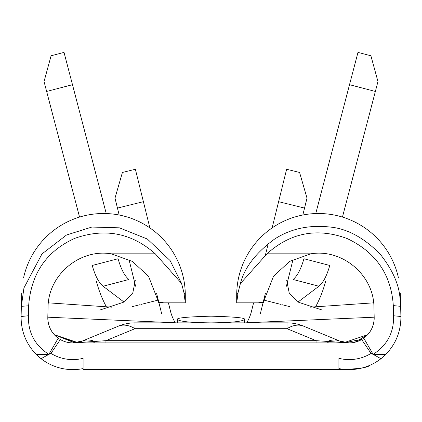 <?xml version="1.0" encoding="UTF-8"?>
<svg xmlns="http://www.w3.org/2000/svg" width="422" height="422" viewBox="0 0 422 422"><rect width="100%" height="100%" fill="white"/><g stroke="black" fill="none" stroke-linecap="round" stroke-linejoin="round"><path stroke-width="0.63" d="M135.594 286.232L128.979 259.498M76.53 342.627L54.338 334.73M316.067 342.901L316.067 340.659L287.002 328.68A43.408 23.912 -67.6 0 1 303.545 326.137L339.615 341.008L349.158 342.901A25.046 25.046 0 0 0 361.68 339.541L363.785 338.186C370.5 333.069 373.976 326.296 374.203 317.856L373.939 307.411C374.034 275.445 342.548 248.489 310.829 253.822L289.719 261.35L273.53 276.225L263.407 302.068L263.407 302.827L236.695 302.827L236.695 295.316A81.81 81.81 0 0 1 398.415 277.787M345.433 342.622L362.329 339.156M355.023 342.2L367.689 334.704L344.568 342.474M367.657 334.741A25.046 25.046 0 0 0 374.203 317.856M177.609 319.523C175.71 317.945 186.84 316.832 211 316.183C235.159 316.832 246.29 317.945 244.391 319.523C242.27 321.538 231.14 322.651 211 322.862C190.86 322.651 179.73 321.538 177.609 319.523L177.609 322.862M244.391 319.523L244.391 322.862M47.797 317.724A25.046 25.046 0 0 0 58.215 338.186L60.32 339.541A25.046 25.046 0 0 0 72.842 342.901L82.385 341.008L118.455 326.137A43.408 43.408 0 0 1 134.998 322.862L287.002 322.862A43.408 43.408 0 0 1 303.545 326.137L304.948 326.718M158.593 302.068L158.593 302.827L163.757 302.827L158.593 302.068L148.544 276.326L132.334 261.387L111.171 253.822C79.452 248.474 47.966 275.461 48.061 307.411L47.797 317.856C48.024 326.296 51.5 333.069 58.215 338.186L48.878 354.353L50.978 353.414A41.741 41.741 0 0 0 83.092 358.315L83.092 369.614L338.908 369.614L338.908 358.315A41.741 41.741 0 0 0 371.022 353.414L361.68 339.541M74.615 342.833L54.311 334.704L77.432 342.474M93.199 342.901A16.695 3.925 90 0 0 94.792 341.461L105.933 340.659L316.067 340.659L349.158 342.901L72.842 342.901L94.792 341.461A43.408 23.912 -112.4 0 0 82.385 341.008C80.475 342.347 71.46 343.228 72.842 342.901M60.304 339.568L50.978 353.414M83.092 368.585A51.758 51.758 0 0 1 41.055 358.705L36.382 354.591C26.111 343.972 21.016 331.275 21.1 316.5L21.364 306.335L23.943 287.936L41.963 253.954L66.523 235.007L91.832 227.057L119.379 227.817L147.352 239.037L170.071 260.543L181.56 283.447L183.844 292.172L185.305 295.316A81.81 81.81 0 0 0 23.585 277.787M41.055 358.705L48.878 354.353L36.382 354.591M119.173 215.02L114.995 198.134L122.406 172.466L135.372 169.259L149.889 227.933M253.585 302.827L251.517 311.183A41.741 41.741 0 0 1 246.654 322.862M168.415 302.827L170.483 311.183A41.741 41.741 0 0 0 175.346 322.862M338.908 369.614L349.158 369.614L338.908 369.614M183.844 292.172L185.305 302.827L185.305 295.316M371.022 353.414L373.122 354.353C387.243 345.275 394.058 332.409 393.568 315.756L393.304 305.591C391.205 274.522 375.833 252.182 347.179 238.567C317.307 227.5 290.563 232.585 266.952 253.822L240.403 283.563C244.385 267.712 255.758 252.899 274.522 239.121C290.594 228.713 309.126 224.689 330.109 227.047C347.021 228.597 363.674 237.575 380.064 253.991C403.316 283.442 399.344 300.897 400.636 306.335L400.9 316.5C400.984 331.275 395.889 343.972 385.618 354.591L380.945 358.705A51.758 51.758 0 0 1 338.908 368.585M363.785 338.186L373.122 354.353L380.945 358.705M28.691 305.776L28.432 315.756C27.942 332.409 34.757 345.275 48.878 354.353M181.56 283.447L155.27 253.822C131.606 232.907 104.777 227.753 74.778 238.351C46.425 251.211 31.049 273.688 28.643 305.776L21.364 306.335M48.061 307.411L47.802 317.202L175.283 322.756M21.717 293.021L21.369 306.203M185.305 302.827L163.757 302.827M374.198 317.328A25.046 25.046 0 0 0 374.198 317.202L246.717 322.756M344.568 369.408C359.813 368.733 368.158 367.398 369.614 365.399C368.126 367.404 359.776 368.738 344.568 369.408M400.283 293.021L400.615 305.528M263.407 302.068L258.243 302.827M236.695 302.827L238.156 292.172L236.695 295.316M238.156 292.172L240.403 283.563M385.618 354.591L373.122 354.353M28.432 315.756L21.1 316.5M400.636 306.335L393.304 305.591M400.9 316.5L393.568 315.756M111.962 307.184L48.366 302.843M72.98 342.891L75.39 342.764M99.682 310.091L123.277 302.321L132.661 293.633L135.314 280.255M310.038 307.184L373.628 302.843M349.02 342.891L346.61 342.764M286.686 280.255L289.344 293.649L298.739 302.326L322.318 310.091M143.39 201.674L117.458 208.088M265.322 255.384L268.25 243.557M272.111 227.933L286.628 169.259L299.594 172.466L307.005 198.134L302.827 215.02M304.542 208.088L278.61 201.674M161.568 313.388L158.957 302.827M158.424 300.691L156.636 293.443M260.432 313.388L263.043 302.827M263.571 300.696L265.364 293.443M298.132 301.946L318.911 286.232L293.09 279.485C297.389 275.956 300.997 269.041 303.919 258.744L329.772 265.464C326.86 275.761 323.241 282.682 318.911 286.232M123.868 301.946L103.089 286.232C98.774 282.714 95.156 275.793 92.228 265.464L118.081 258.744C120.982 269.009 124.595 275.919 128.91 279.485L103.089 286.232M325.673 281.115A118.54 118.54 0 0 1 315.624 306.805M106.376 306.805A118.54 118.54 0 0 1 96.327 281.115M315.756 213.553L357.983 52.386L370.901 55.773L377.959 81.536L342.448 217.087M375.358 91.458L349.522 84.69M79.552 217.087L44.041 81.536L51.099 55.773L64.017 52.386L106.244 213.553M72.478 84.69L46.642 91.458M328.801 342.901A16.695 3.925 90 0 1 327.208 341.461A43.408 23.912 -67.6 0 1 339.615 341.008C341.525 342.347 350.54 343.228 349.158 342.901M303.545 326.137A43.408 43.408 0 0 0 287.002 322.862L287.002 328.68L134.998 328.68A43.408 23.912 -112.4 0 0 118.455 326.137A43.408 43.408 0 0 1 134.998 322.862L134.998 328.68L105.933 340.659L105.933 342.901M111.171 253.822L155.27 253.822M266.952 253.822L310.829 253.822M223.676 369.614L198.324 369.614M286.406 286.243L293.021 259.498M158.271 300.074L141.275 304.362M140.146 304.647L132.482 306.583M289.518 306.583L281.854 304.647M280.725 304.362L263.729 300.074"/></g></svg>
